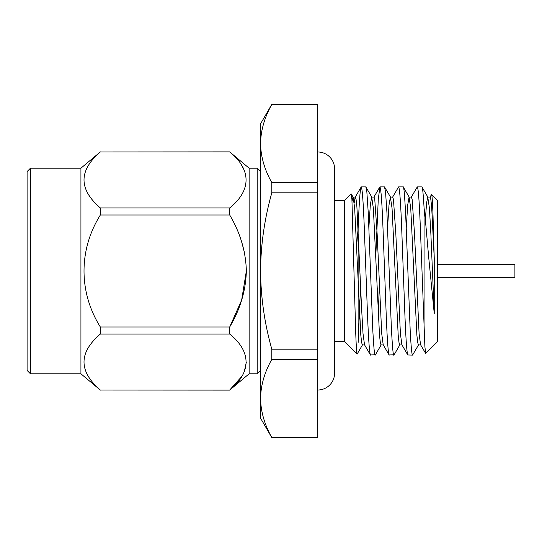 <?xml version="1.0" encoding="UTF-8"?>
<svg xmlns="http://www.w3.org/2000/svg" width="542" height="542" viewBox="0 0 542 542"><rect width="100%" height="100%" fill="white"/><g stroke="black" fill="none" stroke-linecap="round" stroke-linejoin="round"><path stroke-width="0.81" d="M344.671 200.35L344.671 341.65L357.083 354.055C356.65 353.486 356.162 345.444 355.627 329.915L351.914 199.449L351.162 193.867L344.671 200.35L334.583 200.35L334.583 168.806A16.822 16.822 0 0 0 317.761 151.99M344.671 341.65L334.583 341.65L334.583 373.194A16.822 16.822 0 0 1 317.761 390.01M356.622 245.899L358.133 228.277L358.133 342.551L360.626 285.343M429.928 197.227L431.622 194.449C432.015 194.924 432.455 201.143 432.943 213.108L434.244 258.31L431.662 206.976L430.843 199.503L430.104 197.071L427.767 197.071L426.601 202.85L425.341 219.815M434.244 258.31L434.244 313.466L428.946 259.862C426.906 237.979 425.836 222.918 424.068 207.918C423.438 196.224 422.53 186.082 421.893 186.895L417.293 186.895C418.329 188.033 419.366 202.051 420.402 228.948L424.894 346.751L425.694 353.479L420.578 344.773L419.095 333.703L414.528 234.036L412.15 199.503L411.419 197.071L409.081 197.071L407.699 205.012L406.256 227.477M418.607 344.773L412.55 355.105L407.787 354.963L401.893 344.773L400.402 333.703L395.843 234.036L393.465 199.503L392.726 197.071L390.389 197.071L389.007 205.025L387.564 227.525M394.109 354.807L389.102 354.963L383.201 344.773L381.717 333.703L377.151 234.036L374.773 199.503L374.034 197.071L371.697 197.071L370.315 205.032L368.878 227.552M375.423 354.807L370.41 354.963L364.515 344.773L363.025 333.703L361.575 307.964L356.907 206.976L356.087 199.503L355.349 197.071L353.011 197.071L352.029 201.238M370.565 355.105C369.529 353.967 368.492 339.949 367.449 313.052L364.339 228.948C363.296 202.051 362.259 188.033 361.223 186.895L355.166 197.227L354.177 202.857M434.244 313.466L430.883 234.036L429.433 208.297L427.767 197.071M420.761 344.929L418.424 344.929L417.686 342.497L416.866 335.024L410.748 208.297L409.081 197.071M402.069 344.929L399.732 344.929L399 342.497L398.18 335.024L392.056 208.297L390.389 197.071M383.384 344.929L381.046 344.929L380.308 342.497L379.488 335.024L373.363 208.297L371.697 197.071M364.691 344.929L362.354 344.929L361.616 342.497L360.796 335.024L354.678 208.297L353.188 197.227L351.162 193.867M417.293 186.895L411.236 197.227M407.943 355.105C406.906 353.967 405.87 339.949 404.833 313.052L401.717 228.948C400.68 202.051 399.637 188.033 398.6 186.895L392.543 197.227M389.258 355.105C388.214 353.967 387.178 339.949 386.141 313.052L383.025 228.948C381.988 202.051 380.951 188.033 379.908 186.895L378.255 199.476L375.769 256.671M375.172 355.105C374.569 356.365 373.756 347.646 372.733 328.94L368.262 212.938L366.88 192.308L365.823 186.895L361.223 186.895C360.193 187.979 359.163 201.766 358.133 228.277M371.88 197.227L365.823 186.895M379.325 285.607L378.228 314.536M393.858 355.105C393.228 356.257 392.388 347.016 391.344 327.382L386.913 212.159L385.558 192.207L384.515 186.895L379.908 186.895M390.572 197.227L384.515 186.895M412.55 355.105C411.866 355.112 411.08 347.016 410.199 330.803L405.592 212.044L404.42 193.982C403.912 188.846 403.505 186.489 403.201 186.895L398.6 186.895M409.257 197.227L403.201 186.895M427.95 197.227L421.893 186.895M425.694 353.479L437.523 341.65L437.523 200.35L431.622 194.449M437.523 277.728L514.9 277.728L514.9 264.272L437.523 264.272M271.82 182.634C264.53 169.68 260.777 156.645 260.573 143.535C260.783 130.385 264.537 117.35 271.82 104.437L317.761 104.437L317.761 182.634L271.82 182.634L271.82 192.803L317.761 192.803L317.761 349.197L271.82 349.197C264.564 323.574 260.81 297.504 260.573 271C260.77 244.781 264.516 218.717 271.82 192.803M271.82 437.563C264.53 424.616 260.777 411.588 260.573 398.465C260.783 385.301 264.537 372.273 271.82 359.366L317.761 359.366L317.761 437.563L271.82 437.665L317.761 437.563M271.82 349.197L271.82 359.366M317.761 349.197L317.761 359.366M317.761 182.634L317.761 192.803M271.82 437.665L260.573 418.18L260.573 123.82L271.82 104.335L317.761 104.437M260.573 171.557L257.206 168.196L249.13 168.196L229.686 151.875L100.372 151.95L229.686 151.875M260.573 370.443L257.206 373.804L257.206 168.196M241.651 376.595L229.686 390.05L100.372 390.05L229.686 390.125L249.13 373.804L257.206 373.804M246.359 271L241.651 300.092L229.686 327.016L100.372 327.016L100.372 334.035L229.686 334.035L229.686 327.016C240.228 309.306 245.79 290.661 246.359 271.088C245.844 251.522 240.289 232.823 229.686 214.984L100.372 214.984L100.372 207.965L229.686 207.965L229.686 214.984M246.359 362.042L244.3 371.602M241.651 241.895L244.3 251.881M241.651 165.405L244.3 170.398M229.74 207.918L229.686 207.965C251.434 190.506 251.59 169.524 229.686 151.95M229.686 390.125L229.686 390.05C251.434 372.598 251.59 351.616 229.686 334.035M100.372 390.05C78.57 371.324 78.57 352.652 100.372 334.035M100.372 327.016C78.509 292.24 78.637 249.537 100.372 214.984M100.372 207.965C78.57 189.239 78.57 170.567 100.372 151.95M88.631 194.849L90.168 197.071M30.467 373.804L30.467 168.196L27.1 171.557L27.1 370.443L30.467 373.804L80.927 373.804L100.372 390.125M30.467 168.196L80.927 168.196L100.372 151.875M249.13 373.804L249.13 168.196M80.927 373.804L80.927 168.196M424.068 326.284L424.068 207.918M379.752 187.037L373.858 197.227M399.915 344.773L394.02 354.956M381.222 344.773L375.328 354.956M362.537 344.773L357.185 354.021M334.583 373.194L334.583 168.806"/></g></svg>
